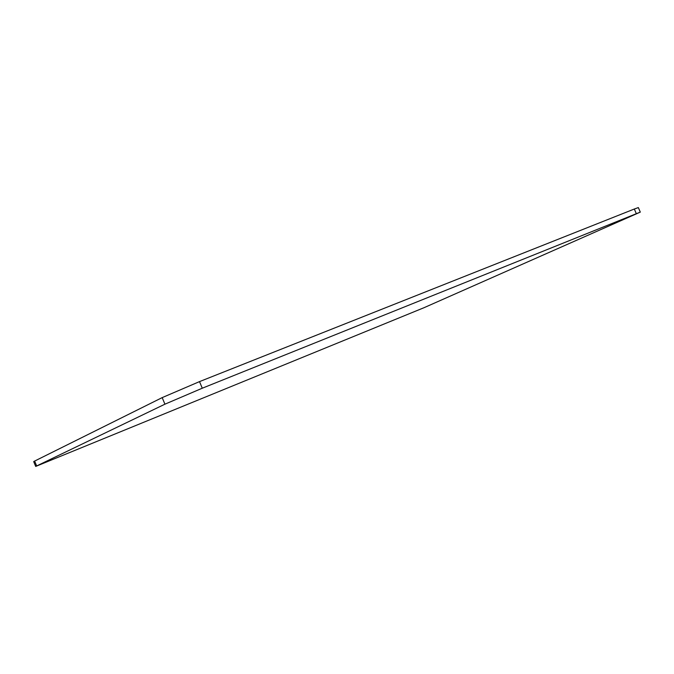 <?xml version="1.0" encoding="UTF-8"?>
<svg xmlns="http://www.w3.org/2000/svg" width="674" height="674" viewBox="0 0 674 674"><rect width="100%" height="100%" fill="white"/><g stroke="black" fill="none" stroke-linecap="round" stroke-linejoin="round"><path stroke-width="1.01" d="M636.29 213.607L634.318 209.024L199.512 381.61L162.181 397.618L34.635 461.067L33.7 461.614L35.697 466.425L424.005 307.706L640.3 212.116L202.276 388.216L164.928 404.181L35.697 466.425M634.318 209.024L638.345 207.584L640.3 212.116M164.928 404.181L162.181 397.618M202.276 388.216L199.512 381.61M36.64 465.903L34.635 461.067"/></g></svg>
